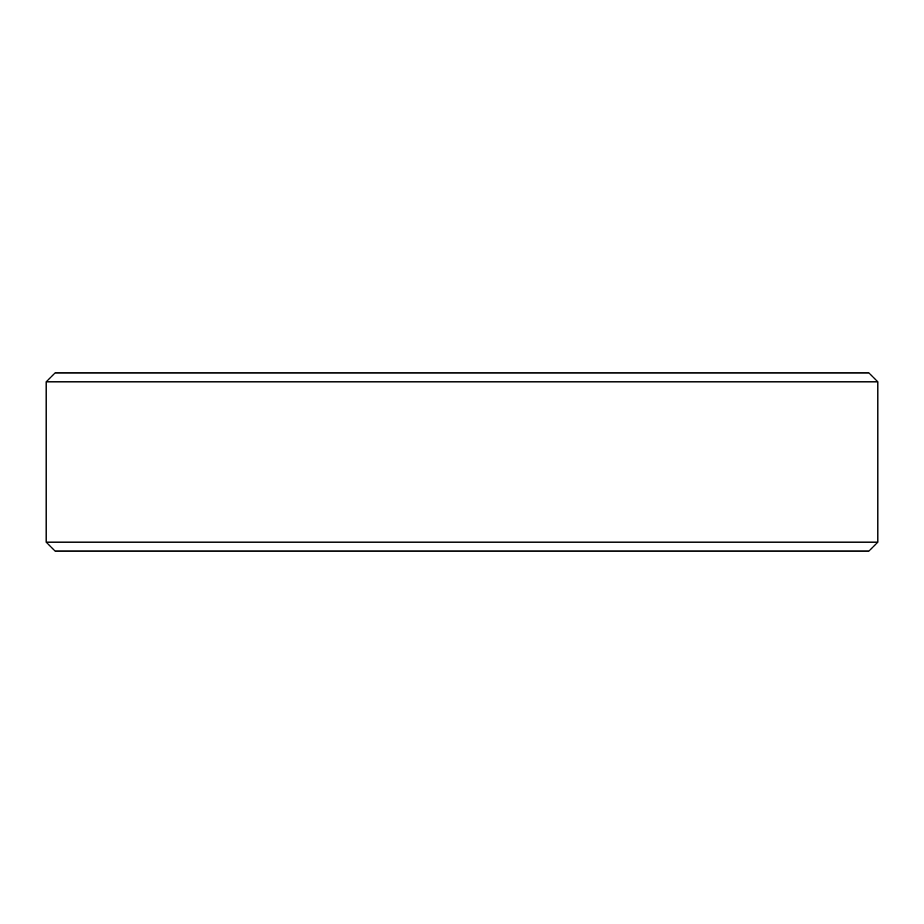 <?xml version="1.0" encoding="UTF-8"?>
<svg xmlns="http://www.w3.org/2000/svg" width="924" height="924" viewBox="0 0 924 924"><rect width="100%" height="100%" fill="white"/><g stroke="black" fill="none" stroke-linecap="round" stroke-linejoin="round"><path stroke-width="1.39" d="M868.895 372.903L55.105 372.903L46.2 381.808L877.8 381.808L868.895 372.903M877.8 542.192L868.895 551.097L55.105 551.097L46.2 542.192L877.8 542.192L877.8 381.808M46.2 542.192L46.2 381.808"/></g></svg>
